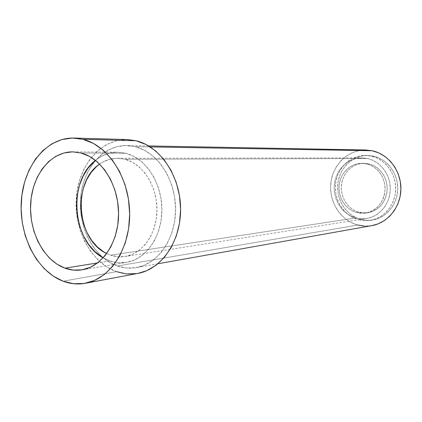 <?xml version="1.0" encoding="UTF-8"?>
<svg xmlns="http://www.w3.org/2000/svg" width="422" height="422" viewBox="0 0 422 422"><rect width="100%" height="100%" fill="white"/><g stroke="black" fill="none" stroke-linecap="round" stroke-linejoin="round"><path stroke-width="0.32" stroke-dasharray="2.11 1.58" d="M373.259 156.077L371.107 156.066C384.996 158.999 395.936 173.4 395.683 188.94C395.541 204.485 384.284 218.2 370.4 220.379L364.555 220.717L358.774 219.825L360.968 219.482L367.562 220.389L372.547 220.031C386.378 217.857 397.582 204.216 397.73 188.761C397.978 173.31 387.09 158.988 373.259 156.077L367.446 155.433C352.391 155.322 339.262 168.331 337.806 184.103C336.197 199.859 346.415 215.721 360.968 219.482L358.774 219.825L364.619 220.717L370.516 220.363L376.245 218.754L381.578 215.948L386.299 212.039L390.218 207.176L393.162 201.537L395.013 195.354L395.683 188.871L395.15 182.357L393.431 176.074L390.598 170.277L386.774 165.202L382.116 161.046L376.825 157.96L371.107 156.066L365.194 155.423L359.312 156.04L353.694 157.875L348.546 160.851L344.051 164.838L340.375 169.686L337.642 175.204L335.944 181.191L335.342 187.426L335.859 193.682L337.463 199.733L340.111 205.361L343.708 210.356L348.124 214.54L353.209 217.736L358.774 219.825C344.162 216.043 333.897 200.091 335.511 184.25C336.972 168.394 350.149 155.312 365.267 155.423L373.259 156.077L378.951 157.96L384.226 161.025L388.857 165.155L392.666 170.203L395.483 175.969L397.197 182.214L397.73 188.692L397.06 195.138L395.219 201.289L392.286 206.891L388.382 211.733L383.682 215.621L378.37 218.411L372.663 220.01L366.787 220.363L360.968 219.482L355.429 217.404L350.365 214.223L345.966 210.066L342.384 205.097L339.747 199.5L338.149 193.482L337.637 187.257L338.238 181.059L339.926 175.104L342.653 169.618L346.314 164.796L350.793 160.829L355.92 157.87L361.517 156.045L367.367 155.433L373.259 156.077M365.9 150.005C348.161 149.636 332.62 164.817 330.79 183.322C328.78 201.806 340.67 220.537 357.766 225.037L117.29 266.013C94.243 257.99 78.313 227.927 80.533 198.662C82.533 169.364 102.667 145.078 126.721 145.521L135.214 146.661L125.825 145.516L116.593 146.745L107.858 150.243L99.935 155.834L93.093 163.272L87.565 172.26L83.524 182.457L81.087 193.498L80.333 204.987L81.272 216.539L83.878 227.753L88.066 238.24L93.705 247.635L100.615 255.59L108.565 261.804L117.29 266.013L126.473 268.017L135.784 267.706L144.862 265.021L153.339 260.031L160.856 252.889L167.091 243.837L171.759 233.234L174.639 221.508L175.594 209.148L174.576 196.689L171.633 184.657L166.89 173.563L160.571 163.878L152.954 155.987L144.382 150.179L135.214 146.661L150.216 146.919L135.214 146.661C157.242 151.936 175.478 179.176 175.594 208.758C175.89 238.356 158.144 263.966 136.364 267.606C129.923 268.714 123.567 268.186 117.29 266.013L357.766 225.037C362.419 226.261 367.124 226.456 371.872 225.633M127.354 139.555C100.837 138.833 78.624 165.424 76.319 197.533C73.771 229.61 91.115 262.706 116.44 271.657L63.1 281.205L116.44 271.657C123.509 274.136 130.667 274.717 137.925 273.398M109.857 260.949L97.64 262.911L109.857 260.949L118.097 262.727L126.436 262.405L134.555 259.957L142.124 255.431L148.824 248.975L154.373 240.814L158.519 231.272L161.072 220.722L161.916 209.618L161.004 198.414L158.371 187.6L154.146 177.62L148.507 168.89L141.713 161.763L134.059 156.499L125.861 153.286L117.722 152.215C109.562 152.242 102.14 154.958 95.456 160.355L101.338 156.393L109.177 153.276L117.458 152.215L125.861 153.286L81.108 153.001L125.861 153.286C145.664 158.176 161.921 182.926 161.916 209.623C162.069 236.331 146.044 259.34 126.426 262.41C120.834 263.312 115.311 262.827 109.857 260.949L103.158 257.863L109.857 260.949M125.07 256.507C142.631 253.917 157.01 233.477 156.968 209.681C157.074 185.896 142.668 163.71 124.975 159.252L367.457 158.503L124.975 159.252L117.49 158.255L110.11 159.168L103.11 161.916L99.639 164.068C105.062 160.26 110.949 158.319 117.311 158.255L124.975 159.252L132.26 162.143L139.06 166.848L145.084 173.205L150.079 180.975L153.824 189.842L156.156 199.453L156.968 209.396L156.224 219.261L153.967 228.629L150.301 237.122L145.384 244.391L139.434 250.162L132.714 254.218L125.492 256.439L118.06 256.761L110.706 255.204L106.708 253.538L110.706 255.204L355.994 217.947L110.706 255.204C115.443 256.813 120.228 257.246 125.07 256.507L366.607 218.485C379.573 216.528 390.113 203.768 390.292 189.256C390.572 174.75 380.412 161.262 367.457 158.503L361.823 157.891C347.802 157.875 335.617 170.092 334.303 184.862C332.852 199.622 342.427 214.445 355.994 217.947L361.432 218.77L366.924 218.432L372.251 216.929L377.205 214.307L381.588 210.662L385.223 206.126L387.955 200.872L389.67 195.117L390.292 189.082L389.796 183.016L388.198 177.166L385.571 171.765L382.021 167.033L377.695 163.156L372.774 160.276L367.457 158.503L361.96 157.891L356.49 158.456L351.257 160.16L346.462 162.929L342.274 166.643L338.85 171.163L336.297 176.312L334.72 181.898L334.155 187.721L334.635 193.561L336.134 199.21L338.608 204.464L341.957 209.127L346.077 213.026L350.814 216.006L358.241 218.432L362.804 218.796L366.607 218.485M357.012 212.683C345.913 209.866 338.001 197.786 339.109 185.685C340.106 173.569 349.991 163.499 361.427 163.356L366.423 163.873L368.617 163.836L363.643 163.325C352.254 163.462 342.406 173.479 341.414 185.527C340.306 197.565 348.182 209.57 359.238 212.377L357.012 212.683L359.238 212.377L363.69 213.031L368.174 212.735L372.526 211.496L376.566 209.344L380.138 206.358L383.092 202.655L385.312 198.372L386.705 193.687L387.211 188.776L386.805 183.839L385.508 179.076L383.371 174.682L380.48 170.82L376.962 167.65L372.953 165.297L368.617 163.836L364.123 163.319L359.649 163.768L355.366 165.144L351.431 167.392L347.992 170.419L345.175 174.112L343.075 178.327L341.773 182.9L341.308 187.669L341.704 192.453L342.938 197.085L344.964 201.384L347.723 205.192L351.104 208.373L354.992 210.8L359.238 212.377L367.551 212.836C379.325 210.135 385.877 202.228 387.206 189.119C387.523 177.256 379.257 166.141 368.617 163.836L366.423 163.873C377.104 166.189 385.413 177.372 385.091 189.304C383.762 202.486 377.184 210.436 365.362 213.147L357.012 212.683L352.745 211.1L348.841 208.658L345.449 205.461L342.68 201.626L340.638 197.306L339.404 192.648L339.008 187.837L339.473 183.042L340.781 178.443L342.886 174.207L345.713 170.493L349.168 167.45L353.119 165.187L357.418 163.805L361.912 163.356L366.423 163.873L370.78 165.34L374.805 167.713L378.339 170.899L381.24 174.777L383.387 179.202L384.69 183.992L385.096 188.956L384.59 193.893L383.197 198.609L380.966 202.913L377.996 206.638L374.409 209.639L370.352 211.802L365.985 213.052L361.48 213.347L357.012 212.683M137.83 273.414L136.723 273.604M116.44 271.657L106.893 267.005L98.205 260.174L90.661 251.443L84.511 241.157L79.943 229.684L77.099 217.425L76.076 204.802L76.894 192.242L79.547 180.168L83.952 169.006L89.976 159.152L97.445 150.981L106.107 144.82L115.67 140.937L127.233 139.555M371.835 225.638L364.571 226.097M357.766 225.037L351.294 222.579L345.391 218.839L340.264 213.97L336.097 208.151L333.027 201.61L331.164 194.579L330.568 187.31L331.265 180.067L333.227 173.11L336.392 166.69L340.654 161.04L345.871 156.388L351.853 152.906L358.389 150.744L365.842 150.005M372.547 220.031L370.4 220.379M157.928 263.761L136.364 267.606M72.705 151.857L117.722 152.215M117.311 158.255L361.823 157.891M361.427 163.356L363.643 163.325M365.362 213.147L367.551 212.836M82.026 269.832L126.426 262.41M148.623 145.933L126.721 145.521M367.446 155.433L365.267 155.423"/><path stroke-width="0.63" d="M157.928 263.761L371.872 225.633C387.934 222.885 400.863 206.838 400.9 188.761C401.058 170.688 388.256 154.067 372.135 150.728L150.216 146.919L372.135 150.728L365.9 150.005L148.623 145.933M85.408 283.273L137.925 273.398C161.71 269.199 181.043 241.015 180.584 208.552C180.321 176.095 160.207 146.397 136.1 140.753L83.034 139.329C108.122 145.416 129.28 177.752 129.665 213.094C130.256 248.442 110.116 278.942 85.408 283.273C77.87 284.639 70.432 283.948 63.1 281.205L73.544 283.721L84.157 283.489L94.523 280.435L104.218 274.606L112.827 266.176L119.975 255.431L125.323 242.798L128.61 228.782L129.675 213.98L128.457 199.042L125.012 184.625L119.5 171.343L112.178 159.764L103.395 150.359L93.536 143.469L83.034 139.329L72.315 138.036L61.812 139.561L51.917 143.775L42.97 150.454L35.284 159.305L29.092 169.96L24.592 182.03L21.902 195.075L21.105 208.647L22.213 222.294L25.193 235.55L29.951 247.978L36.345 259.14L44.173 268.629L53.193 276.088L63.1 281.205C36.819 271.283 18.832 235.439 21.332 200.793C23.579 166.115 46.388 137.314 73.94 138.047L83.034 139.329L136.1 140.753L127.354 139.555L73.94 138.047M64.93 268.165C43.682 260.416 28.833 231.53 30.664 203.346C32.294 175.141 50.598 151.683 72.705 151.857L81.108 153.001C101.581 158.224 118.519 184.799 118.587 213.442C118.819 242.101 102.266 266.678 82.026 269.832C76.261 270.76 70.558 270.207 64.93 268.165L97.64 262.911L64.93 268.165L56.843 264.082L49.464 258.064L43.044 250.362L37.79 241.273L33.876 231.124L31.423 220.273L30.516 209.106L31.181 198.002L33.401 187.347L37.115 177.509L42.211 168.847L48.514 161.695L55.831 156.33L63.901 152.991L72.431 151.851L81.108 153.001L89.591 156.446L97.524 162.085L104.577 169.728L110.437 179.097L114.847 189.805L117.606 201.415L118.587 213.437L117.743 225.348L115.127 236.647L110.859 246.859L105.141 255.574L98.22 262.458L90.413 267.258L82.037 269.827L73.433 270.117L64.93 268.165M95.456 160.355C67.43 181.497 72.157 241.384 103.158 257.863L94.86 251.586L88.641 244.407L83.556 235.914L79.774 226.424L77.421 216.275L76.567 205.815L77.247 195.412L79.441 185.427L83.087 176.217L88.066 168.104L95.456 160.355M106.708 253.538C76.614 240.229 72.009 181.94 99.639 164.068L96.743 166.363L91.231 172.324L86.768 179.55L83.498 187.779L81.53 196.705L80.913 206.01L81.678 215.368L83.788 224.441L87.175 232.923L91.732 240.503L97.308 246.902L103.706 251.871L106.708 253.538M127.233 139.555L136.1 140.753L146.181 144.572L155.618 150.918L164.01 159.569L170.984 170.208L176.217 182.404L179.466 195.644L180.59 209.37L179.529 222.974L176.343 235.872L171.184 247.524L164.311 257.452L156.024 265.269L146.698 270.708L137.83 273.414M136.723 273.604L126.505 273.904L116.44 271.657M365.842 150.005L372.135 150.728L378.819 152.917L385.006 156.493L390.461 161.336L394.939 167.265L398.257 174.033L400.272 181.381L400.9 188.998L400.109 196.578L397.935 203.805L394.48 210.383L389.896 216.053L384.368 220.606L378.133 223.855L371.835 225.638M364.571 226.097L357.766 225.037"/></g></svg>
